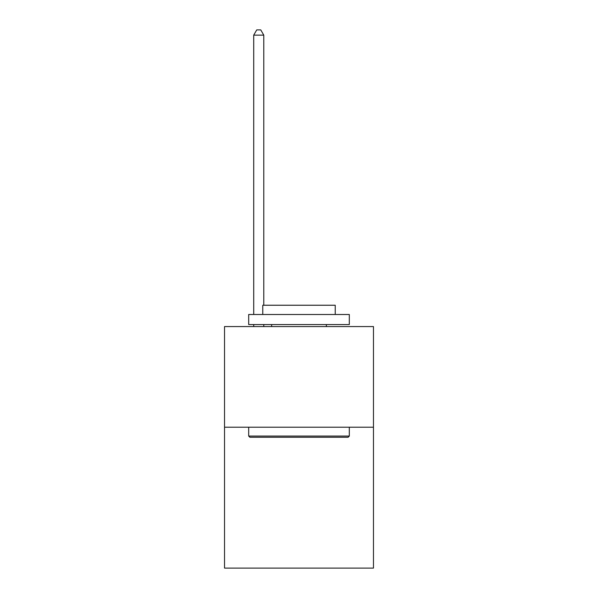 <?xml version="1.0" encoding="UTF-8"?>
<svg xmlns="http://www.w3.org/2000/svg" width="598" height="598" viewBox="0 0 598 598"><rect width="100%" height="100%" fill="white"/><g stroke="black" fill="none" stroke-linecap="round" stroke-linejoin="round"><path stroke-width="0.9" d="M373.473 427.211L373.473 568.1L224.527 568.1L224.527 326.575L373.473 326.575L373.473 427.211L224.527 427.211M249.889 437.273L248.686 436.069L349.314 436.069L348.111 437.273L249.889 437.273M349.314 314.496L349.314 324.565L248.686 324.565L248.686 314.496L349.314 314.496M262.769 314.496L262.769 305.242L335.231 305.242L335.231 314.496M349.314 427.211L349.314 436.069M248.686 427.211L248.686 436.069M326.373 324.565L326.373 326.575M271.627 324.565L271.627 326.575M263.778 326.575L263.778 324.565M263.778 305.242L263.778 35.133L253.716 35.133L253.716 314.496M253.716 326.575L253.716 324.565M253.716 35.133L256.736 29.9L260.758 29.9L263.778 35.133"/></g></svg>

